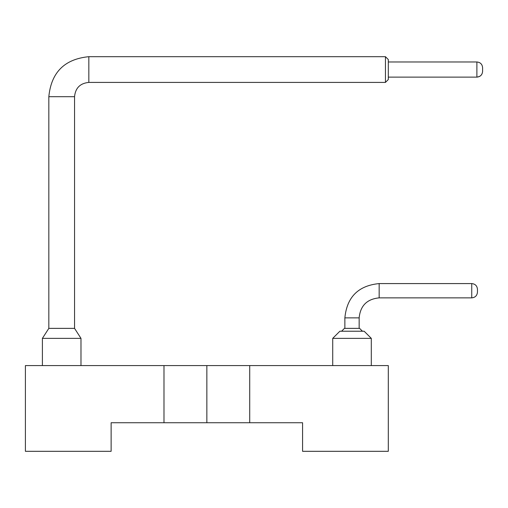 <?xml version="1.0" encoding="UTF-8"?>
<svg xmlns="http://www.w3.org/2000/svg" width="508" height="508" viewBox="0 0 508 508"><rect width="100%" height="100%" fill="white"/><g stroke="black" fill="none" stroke-linecap="round" stroke-linejoin="round"><path stroke-width="0.76" d="M249.714 365.589L206.851 365.589L206.851 422.739L249.714 422.739L249.714 365.589L388.303 365.589L388.303 451.314L302.577 451.314L302.577 422.739L279.718 422.739M133.985 422.739L111.125 422.739L111.125 451.314L25.4 451.314L25.4 365.589L206.851 365.589M111.125 422.739L163.989 422.739L163.989 365.589M163.989 422.739L206.851 422.739M249.714 422.739L302.577 422.739M42.399 365.589L42.399 338.366L80.982 338.366L80.982 365.589M371.304 365.589L371.304 338.366L364.16 331.222L339.865 331.222L332.721 338.366L332.721 365.589M332.721 338.366L371.304 338.366M385.445 56.686L385.445 82.41L88.837 82.41C80.156 83.255 75.394 88.017 74.549 96.698L74.549 328.365L80.982 338.366L74.549 328.365L80.982 338.366L74.549 328.365L80.982 338.366L74.549 328.365L80.982 338.366L74.549 328.365L80.982 338.366L74.549 328.365L80.982 338.366L74.549 328.365L48.832 328.365L48.832 96.698C51.2 72.396 64.535 59.061 88.837 56.686M42.399 338.366L48.832 328.365M359.588 328.365L362.439 331.222L359.588 328.365L362.439 331.222L359.588 328.365L362.439 331.222L359.588 328.365L362.439 331.222L359.588 328.365L362.439 331.222L359.588 328.365L362.439 331.222L359.588 328.365L344.437 328.365L341.586 331.222M88.837 82.41L88.837 56.693L385.445 56.693L388.303 59.55L388.303 61.976L388.303 59.55L388.303 61.976L388.303 59.55L388.303 61.976L388.303 59.55L388.303 61.976L388.303 59.55L388.303 61.976L388.303 59.55L388.303 61.976L388.303 59.55L388.303 61.976L388.303 59.55L388.303 61.976L388.303 59.55L388.303 61.976L388.303 59.55L388.303 61.976L388.303 59.55L388.303 61.976L388.303 59.55L388.303 61.976L476.885 61.976L476.885 77.064C480.358 76.727 482.263 74.835 482.6 71.393C482.263 74.879 480.358 76.784 476.885 77.121L388.303 77.121L388.303 79.553L388.303 59.55M385.445 82.404L388.303 79.546M344.869 328.365L344.869 317.868C346.9 297.04 358.33 285.61 379.159 283.578L471.741 283.578L471.741 297.853C475.215 297.517 477.12 295.612 477.457 292.144L477.457 289.293C477.12 285.82 475.215 283.915 471.741 283.578M471.741 297.853L471.741 297.866C475.215 297.523 477.12 295.618 477.457 292.151C477.12 295.618 475.215 297.523 471.741 297.866C475.215 297.523 477.12 295.618 477.457 292.151C477.12 295.618 475.215 297.523 471.741 297.866C475.215 297.523 477.12 295.618 477.457 292.151C477.12 295.618 475.215 297.523 471.741 297.866C475.215 297.523 477.12 295.618 477.457 292.151C477.12 295.618 475.215 297.523 471.741 297.866C475.215 297.523 477.12 295.618 477.457 292.151C477.12 295.618 475.215 297.523 471.741 297.866C475.215 297.523 477.12 295.618 477.457 292.151C477.12 295.618 475.215 297.523 471.741 297.866L379.159 297.866C367.011 299.047 360.343 305.714 359.156 317.868L359.156 328.365M388.303 77.121L388.303 61.976M476.885 77.064L476.885 77.121C480.358 76.784 482.263 74.879 482.6 71.406L482.6 67.691L482.6 71.393C482.263 74.879 480.358 76.784 476.885 77.121C480.358 76.784 482.263 74.879 482.6 71.406L482.6 67.691L482.6 71.393C482.263 74.879 480.358 76.784 476.885 77.121C480.358 76.784 482.263 74.879 482.6 71.406L482.6 67.691L482.6 71.393C482.263 74.879 480.358 76.784 476.885 77.121C480.358 76.784 482.263 74.879 482.6 71.406L482.6 67.691L482.6 71.393C482.263 74.879 480.358 76.784 476.885 77.121C480.358 76.784 482.263 74.879 482.6 71.406L482.6 67.691L482.6 71.393C482.263 74.879 480.358 76.784 476.885 77.121C480.358 76.784 482.263 74.879 482.6 71.406L482.6 67.691C482.263 64.218 480.358 62.313 476.885 61.976M482.6 71.393L482.6 67.691M477.457 292.144L477.457 289.293M74.549 96.698L48.832 96.698M359.156 317.868L344.869 317.868M379.159 297.866L379.159 283.578M385.445 56.693L382.48 56.686"/></g></svg>
